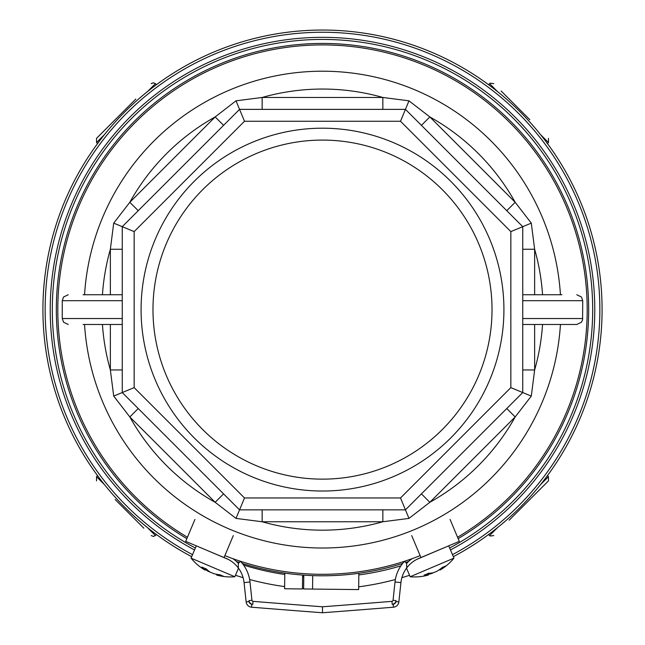 <?xml version="1.0" encoding="UTF-8"?>
<svg xmlns="http://www.w3.org/2000/svg" width="645" height="645" viewBox="0 0 645 645"><rect width="100%" height="100%" fill="white"/><g stroke="black" fill="none" stroke-linecap="round" stroke-linejoin="round"><path stroke-width="0.97" d="M224.863 555.635A264.692 264.692 0 0 0 420.137 555.635M457.571 537.245A264.692 264.692 0 0 0 322.5 44.916A264.692 264.692 0 0 0 187.429 537.245M192.533 554.644A277.366 277.366 0 0 1 322.5 32.25A277.366 277.366 0 0 1 452.468 554.644M186.848 538.631A266.183 266.183 0 0 1 322.5 43.433A266.183 266.183 0 0 1 458.152 538.631M408.575 561.489A266.183 266.183 0 0 1 405.697 562.456M402.673 563.432A266.183 266.183 0 0 1 242.327 563.432M239.303 562.456A266.183 266.183 0 0 1 236.425 561.489M240.504 561.327A35.693 35.693 0 0 1 249.986 581.967A35.693 35.693 0 0 0 240.504 561.327L238.336 563.367L238.336 567.987L238.336 563.367A32.718 32.718 0 0 0 232.764 558.626M248.986 600.608L249.091 601.591A2.975 2.975 0 0 0 251.808 604.236A13379.59 13379.59 0 0 0 252.792 604.317A4.16 4.16 0 0 1 248.986 600.608L251.945 600.293A1.193 1.193 0 0 0 253.033 601.35A13376.615 13376.615 0 0 0 322.5 606.784L322.5 612.75A13382.565 13382.565 0 0 1 251.574 607.203A5.95 5.95 0 0 1 246.14 601.906L244.068 582.604L249.986 581.967L251.945 600.293A1.193 1.193 0 0 0 253.033 601.35A13376.615 13376.615 0 0 0 322.5 606.784A13376.615 13376.615 0 0 0 391.967 601.35A1.193 1.193 0 0 0 393.055 600.293L395.014 581.967A35.693 35.693 0 0 1 404.496 561.327L406.664 563.367A32.718 32.718 0 0 1 412.236 558.626M194.927 519.443L185.696 541.373L227.33 558.941M238.336 567.987A29.743 29.743 0 0 1 244.068 582.604A29.743 29.743 0 0 0 226.04 558.36M450.073 519.443L459.304 541.373L418.96 558.36A29.743 29.743 0 0 0 406.664 567.987L406.664 563.367L406.664 567.987A29.743 29.743 0 0 0 400.932 582.604L398.86 601.906A5.95 5.95 0 0 1 393.426 607.203A13382.565 13382.565 0 0 1 322.5 612.75A13382.565 13382.565 0 0 1 251.574 607.203A5.95 5.95 0 0 1 246.14 601.906L249.091 601.591M411.704 535.6L420.935 557.53M233.297 535.6L224.065 557.53M322.5 491.03A181.422 181.422 0 0 1 141.078 309.616A181.422 181.422 0 0 1 322.5 128.194A181.422 181.422 0 0 1 503.922 309.616A181.422 181.422 0 0 1 322.5 491.03M322.5 140.086A169.522 169.522 0 0 0 152.978 309.616A169.522 169.522 0 0 0 322.5 479.138A169.522 169.522 0 0 0 492.022 309.616A169.522 169.522 0 0 0 322.5 140.086M522.748 300.691L582.733 300.691L582.58 319.88L581.451 322.218L576.783 324.483L522.748 324.483M322.5 71.208A238.4 238.4 0 0 1 560.441 294.741A238.4 238.4 0 0 0 322.5 71.208A238.4 238.4 0 0 0 84.559 294.741M322.5 548.016A238.4 238.4 0 0 0 560.441 324.483A238.4 238.4 0 0 1 322.5 548.016A238.4 238.4 0 0 1 84.559 324.483M110.359 294.741L110.359 249.268L113.705 223.13L129.822 202.28L215.164 116.93L236.014 100.822L262.152 97.468L382.848 97.468L408.986 100.822L429.836 116.93L421.419 125.348M506.768 210.689L515.178 202.28A220.558 220.558 0 0 0 429.836 116.93L515.178 202.28L531.295 223.13L534.64 249.268L522.748 249.268M534.64 324.483L534.64 369.956L531.295 396.094L515.178 416.944L506.768 408.535M421.419 493.876L429.836 502.294A220.558 220.558 0 0 0 515.178 416.944L429.836 502.294L408.986 518.403L382.848 521.757L382.848 509.856M531.295 223.13L510.848 231.595L400.513 121.26L244.487 121.26L134.152 231.595L134.152 387.629L122.252 392.555L122.252 226.669L239.553 109.368L405.447 109.368L522.748 226.669L522.748 392.555L405.447 509.856L239.553 509.856L122.252 392.555L113.705 396.094L110.359 369.956L110.359 324.483M262.152 509.856L262.152 521.757A220.558 220.558 0 0 0 382.848 521.757L262.152 521.757L236.014 518.403L215.164 502.294L223.581 493.876M138.232 408.535L129.822 416.944A220.558 220.558 0 0 0 215.164 502.294L129.822 416.944L113.705 396.094M83.084 294.741L122.252 294.741L83.084 294.741M122.252 324.483L83.084 324.483M522.748 294.741L561.916 294.741M561.916 324.483L576.783 324.483M102.442 294.741A220.558 220.558 0 0 1 110.359 249.268L122.252 249.268M113.705 223.13L134.152 231.595M223.581 125.348L215.164 116.93A220.558 220.558 0 0 0 129.822 202.28L138.232 210.689M236.014 100.822L244.487 121.26M382.848 109.368L382.848 97.468A220.558 220.558 0 0 0 262.152 97.468L262.152 109.368M408.986 100.822L400.513 121.26M542.558 324.483A220.558 220.558 0 0 1 534.64 369.956L522.748 369.956M531.295 396.094L510.848 387.629L510.848 231.595M408.986 518.403L400.513 497.964L510.848 387.629M236.014 518.403L244.487 497.964L400.513 497.964M122.252 369.956L110.359 369.956A220.558 220.558 0 0 1 102.442 324.483M448.718 545.831L453.951 558.135L410.156 576.743A50.56 50.56 0 0 0 427.998 575.13M427.433 575.284L428.03 575.026L427.433 575.284L428.03 575.026L427.627 573.679M440.503 568.858L440.898 569.559A50.56 38.45 -120.7 0 0 445.461 566.044A49.012 24.486 -148.3 0 1 443.978 566.753A49.012 24.486 -148.3 0 1 442.381 567.358A50.56 43.513 76.8 0 1 437.004 571.212L433.545 572.679A50.56 32.532 -119.6 0 1 428.49 573.252A49.012 34.669 112 0 1 424.136 575.106A50.56 25.357 72.8 0 0 428.03 575.026M444.437 547.637L416.775 559.384M440.898 569.559L440.301 569.809L440.898 569.559L440.301 569.809L439.987 569.245M434.786 572.155L431.328 573.623L431.118 573.091M428.24 574.332A50.56 43.513 -122.9 0 0 431.328 573.623M238.481 568.189L234.844 576.743L191.049 558.135A50.56 50.56 0 0 0 204.594 569.857M204.102 569.559L204.699 569.809L204.102 569.559L204.699 569.809L205.384 568.584M217.8 574.51L217.567 575.284A50.56 38.45 -74.7 0 0 223.259 576.122A49.012 24.486 -102.2 0 1 221.719 575.55A49.012 24.486 -102.2 0 1 220.179 574.816A50.56 43.513 122.9 0 1 213.672 573.623L210.214 572.155A50.56 32.532 -73.5 0 1 206.295 568.914A49.012 34.669 158 0 1 201.933 567.06A50.56 25.357 118.8 0 0 204.699 569.809M228.225 559.384L200.563 547.637M217.567 575.284L216.97 575.026L217.567 575.284L216.97 575.026L217.155 574.405M211.455 572.679L207.996 571.212L208.23 570.688M205.344 569.479A50.56 43.513 -76.8 0 0 207.996 571.212M453.33 556.675A279.559 279.559 0 0 0 322.5 30.049A279.559 279.559 0 0 0 191.67 556.675M235.465 575.284A279.559 279.559 0 0 0 243.109 577.67M249.631 579.508A279.559 279.559 0 0 0 284.63 586.595M302.457 588.458A279.559 279.559 0 0 0 303.65 588.538M316.743 589.119A279.559 279.559 0 0 0 321.992 589.175M358.693 586.821A279.559 279.559 0 0 0 395.369 579.508M401.891 577.67A279.559 279.559 0 0 0 409.535 575.284M501.141 91.018L529.843 119.712M135.813 99.056L96.54 138.328L135.813 99.056M143.859 528.207L115.157 499.512M509.187 520.168L548.46 480.896L509.187 520.168M302.61 575.05L302.449 588.958L284.606 588.756L284.784 573.107M358.838 573.3L358.66 589.586L303.642 588.966L303.795 575.13M243.568 565.068A267.667 267.667 0 0 0 284.767 574.469M302.594 576.461A267.667 267.667 0 0 0 303.779 576.557M358.822 574.937A267.667 267.667 0 0 0 400.892 565.842M194.532 549.951A272.287 272.287 0 0 1 322.5 37.329A272.287 272.287 0 0 1 450.468 549.951M449.646 548.008A270.182 270.182 0 0 0 531.407 138.272A270.182 270.182 0 0 0 113.593 138.272A270.182 270.182 0 0 0 195.354 548.008M393.192 604.236A2.975 2.975 0 0 0 395.909 601.591L396.014 600.608A4.16 4.16 0 0 1 392.208 604.317A13379.59 13379.59 0 0 0 393.192 604.236L393.426 607.203A13382.565 13382.565 0 0 1 322.5 612.75M395.909 601.591L398.86 601.906A5.95 5.95 0 0 1 393.426 607.203M406.664 567.987A29.743 29.743 0 0 0 400.932 582.604L395.014 581.967A35.693 35.693 0 0 1 404.496 561.327M322.5 606.784A13376.615 13376.615 0 0 0 391.967 601.35A1.193 1.193 0 0 0 393.055 600.293L396.014 600.608M253.033 601.35L252.792 604.317M251.808 604.236L251.574 607.203M391.967 601.35L392.208 604.317M542.558 294.741A220.558 220.558 0 0 0 534.64 249.268L534.64 294.741M134.152 387.629L244.487 497.964M122.252 300.691L62.267 300.691L62.267 318.533L122.252 318.533M522.748 318.533L582.733 318.533M547.42 143.577L548.46 142.537L540.446 134.531M497.585 91.663L489.571 83.657L490.16 83.197L493.78 83.657M156.469 84.697L155.429 83.657L147.415 91.663M104.555 134.531L96.54 142.537L96.54 138.328M97.58 475.647L96.54 476.687L104.555 484.693M147.415 527.562L155.429 535.568L153.349 536.438L151.22 535.568M488.531 534.528L489.571 535.568L497.585 527.562M540.446 484.693L548.46 476.687L548.46 480.896M312.567 589.07L312.712 575.614M582.733 300.691L581.451 297.006L576.783 294.741M62.267 300.691L63.549 297.006L68.217 294.741M62.267 318.533L63.549 322.218L68.217 324.483M406.519 568.189L410.156 576.743M440.406 569.857A50.56 50.56 0 0 0 453.951 558.135M439.656 569.479L439.995 570.075M427.99 573.502L428.433 574.985M196.282 545.831L191.049 558.135M217.002 575.13A50.56 50.56 0 0 0 234.844 576.743M216.76 574.332L216.567 574.985M205.771 568.729L205.005 570.075M548.46 142.537L548.46 138.328M488.531 84.697L489.571 83.657M155.429 83.657L153.349 82.786L151.22 83.657M97.58 143.577L96.54 142.537M96.54 476.687L96.54 480.896M156.469 534.528L155.429 535.568M489.571 535.568L490.184 536.035L493.78 535.568M547.42 475.647L548.46 476.687"/></g></svg>
